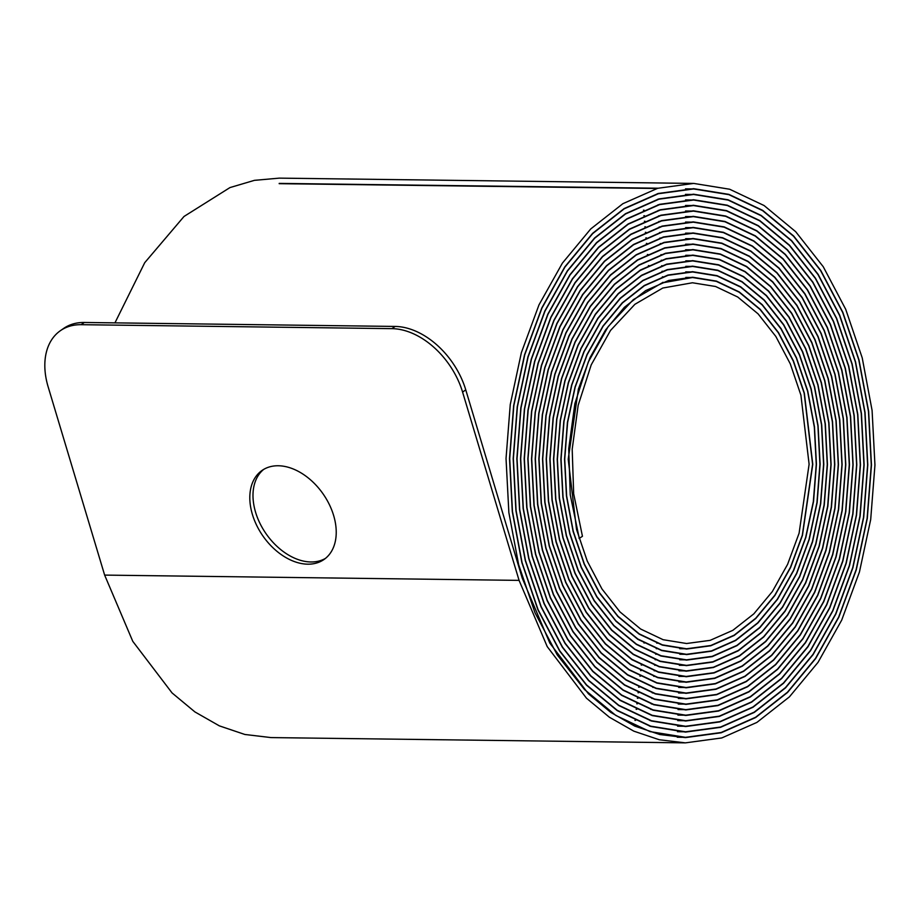 <?xml version="1.0" encoding="UTF-8"?>
<svg xmlns="http://www.w3.org/2000/svg" width="921" height="921" viewBox="0 0 921 921"><rect width="100%" height="100%" fill="white"/><g stroke="black" fill="none" stroke-linecap="round" stroke-linejoin="round"><path stroke-width="1.38" d="M325.55 558.333A54.235 36.702 55.2 0 1 310.964 561.971A54.235 36.702 55.2 0 1 260.539 524.521A54.235 36.702 55.2 0 1 263.671 469.411M307.787 564.182A54.235 36.702 -124.8 0 0 323.996 559.496A54.235 36.702 -124.8 0 0 329.315 504.489A54.235 36.702 -124.8 0 0 278.257 465.761A54.235 36.702 -124.8 0 0 262.048 470.447A54.235 36.702 -124.8 0 0 256.729 525.465A54.235 36.702 -124.8 0 0 307.787 564.182M465.761 389.871L462.584 392.081A69.179 46.821 -124.8 0 0 391.943 328.647L395.121 326.437A69.179 46.821 55.2 0 1 465.761 389.871L522.253 578.181L549.872 643.169L588.415 693.789L610.853 712.44L634.834 726.116L659.862 734.555L685.466 737.606L721.189 732.771L755.646 717.528L787.536 692.477L815.615 658.607L838.812 617.208L856.265 569.903L867.283 518.5L871.462 464.978L868.653 411.399L858.971 359.823L842.796 312.231L820.761 270.44L793.706 236.052L762.692 210.368L728.902 194.377L693.651 188.678L658.285 193.468L624.173 208.549L592.606 233.347L564.803 266.883L541.836 307.867L524.567 354.7L513.653 405.597L509.52 458.577L512.295 511.604L521.885 562.662L537.899 609.783L559.726 651.147L586.504 685.189L617.208 710.609L650.652 726.439L685.546 732.08L720.556 727.325L754.322 712.382L785.567 687.837L813.082 654.635L835.819 614.077L852.915 567.716L863.702 517.337L867.801 464.898L865.038 412.401L855.551 361.872L839.699 315.235L818.101 274.297L791.588 240.6L761.195 215.445L728.097 199.788L693.559 194.204L658.906 198.913L625.486 213.707L594.563 237.998L567.336 270.855L544.829 310.999L527.917 356.888L517.234 406.737L513.181 458.646L515.91 510.591L525.304 560.601L540.995 606.755L562.374 647.279L588.6 680.619L618.682 705.509L651.435 721.016L685.615 726.542L719.9 721.891L752.987 707.259L783.587 683.221L810.538 650.698L832.803 610.98L849.542 565.563L860.122 516.232L864.128 464.875L861.434 413.46L852.144 363.968L836.613 318.298L815.465 278.2L789.516 245.205L759.756 220.556L727.337 205.222L693.513 199.742L659.586 204.335L626.844 218.818L596.566 242.603L569.892 274.78L547.857 314.084L531.29 359.017L520.826 407.83L516.854 458.658L519.525 509.532L528.712 558.506L544.069 603.704L564.999 643.376L590.683 676.037L620.132 700.409L652.206 715.594L685.673 721.005L719.255 716.457L751.64 702.136L781.607 678.593L807.993 646.761L829.798 607.86L846.18 563.399L856.53 515.104L860.467 464.817L857.819 414.485L848.725 366.028L833.517 321.314L812.817 282.056L787.397 249.764L758.259 225.645L726.531 210.621L693.421 205.279L660.207 209.781L628.168 223.964L598.523 247.254L572.425 278.752L550.85 317.227L534.64 361.216L524.406 408.993L520.515 458.739L523.14 508.53L532.142 556.457L547.178 600.688L567.658 639.519L592.802 671.478L621.617 695.332L653.012 710.183L685.765 715.479L718.622 711.012L750.316 696.99L779.638 673.953L805.449 642.8L826.782 604.74L842.819 561.234L852.95 513.976L856.795 464.771L854.216 415.521L845.305 368.112L830.443 324.365L810.181 285.959L785.314 254.346L756.809 230.745L725.76 216.055L693.375 210.805L660.875 215.215L629.527 229.076L600.527 251.859L574.98 282.666L553.878 320.312L538.014 363.346L527.986 410.087L524.187 458.75L526.743 507.459L535.538 554.35L550.251 597.625L570.283 635.617L594.874 666.873L623.068 690.22L653.772 704.749L685.811 709.941L717.954 705.59L748.957 691.878L777.635 669.337L802.893 638.875L823.765 601.643L839.457 559.093L849.369 512.859L853.122 464.737L850.601 416.557L841.898 370.184L827.346 327.404L807.533 289.827L783.218 258.916L755.335 235.834L724.965 221.466L693.283 216.343L661.508 220.66L630.85 234.222L602.484 256.499L577.513 286.638L556.871 323.455L541.364 365.533L531.567 411.238L527.86 458.831L530.358 506.458L538.969 552.312L553.348 594.621L572.943 631.76L596.992 662.326L624.565 685.143L654.589 699.35L685.915 704.404L717.332 700.144L747.645 686.732L775.678 664.697L800.372 634.903L820.772 598.5L836.107 556.906L845.789 511.708L849.461 464.668L846.986 417.57L838.478 372.245L824.249 330.42L804.885 293.707L781.112 263.487L753.862 240.934L724.182 226.888L693.214 221.88L662.153 226.094L632.186 239.345L604.475 261.127L580.057 290.576L559.887 326.552L544.737 367.675L535.159 412.343L531.521 458.854L533.961 505.399L542.377 550.205L556.434 591.558L575.579 627.857L599.064 657.721L626.004 680.032L655.338 693.916L685.949 698.866L716.653 694.71L746.275 681.609L773.675 660.092L797.805 630.977L817.744 595.415L832.734 554.776L842.197 510.614L845.789 464.645L843.383 418.629L835.059 374.34L821.175 333.483L802.249 297.598L779.028 268.069L752.399 246.034L723.411 232.311L693.156 227.418L662.809 231.528L633.533 244.479L606.455 265.755L582.602 294.524L562.904 329.672L548.087 369.839L538.739 413.483L535.193 458.911L537.576 504.386L545.796 548.156L559.531 588.542L578.227 623.989L601.183 653.162L627.489 674.943L656.155 688.505L686.053 693.34L716.031 689.265L744.962 676.463L771.717 655.441L795.284 627.017L814.751 592.272L829.384 552.577L838.617 509.463L842.128 464.564L839.768 419.642L831.64 376.39L818.078 336.487L799.589 301.455L776.921 272.639L750.914 251.111L722.605 237.722L693.064 232.944L663.431 236.973L634.857 249.614L608.424 270.383L585.146 298.473L565.908 332.792L551.449 372.003L542.319 414.611L538.854 458.957L541.191 503.35L549.215 546.072L562.616 585.491L580.863 620.098L603.267 648.58L628.951 669.843L656.915 683.083L686.099 687.803L715.364 683.843L743.604 671.351L769.726 650.836L792.716 623.091L811.723 589.187L826.01 550.447L835.036 508.369L838.455 464.552L836.153 420.701L828.232 378.496L814.993 339.55L796.964 305.358L774.837 277.233L749.475 256.222L721.845 243.144L693.018 238.481L664.099 242.396L636.215 254.737L610.416 274.999L587.702 302.41L568.925 335.889L554.822 374.156L545.911 415.728L542.527 458.992L544.795 502.302L552.623 543.989L565.701 582.452L583.511 616.23L605.373 644.009L630.425 664.755L657.709 677.66L686.18 682.265L714.731 678.397L742.28 666.205L767.757 646.197L790.195 619.119L808.73 586.055L822.66 548.26L831.456 507.218L834.794 464.483L832.538 421.714L824.813 380.546L811.896 342.566L794.305 309.214L772.719 281.78L747.979 261.311L721.028 248.555L692.926 244.019L664.732 247.841L637.528 259.872L612.373 279.639L590.223 306.371L571.929 339.02L558.172 376.332L549.492 416.868L546.188 459.061L548.409 501.289L556.042 541.928L568.798 579.436L586.159 612.35L607.469 639.439L631.898 659.655L658.503 672.249L686.249 676.739L714.086 672.94L740.933 661.082L765.754 641.569L787.628 615.193L805.691 582.97L819.276 546.141L827.864 506.147L831.11 464.495L828.946 422.82L821.405 382.71L808.834 345.674L791.703 313.186L770.681 286.431L746.586 266.457L720.326 254.023L692.937 249.556L665.469 253.275L638.955 264.96L614.445 284.209L592.836 310.227L575.003 342.025L561.58 378.37L553.095 417.846L549.872 458.969L552.001 500.103L559.438 539.706L571.826 576.27L588.738 608.344L609.483 634.776L633.268 654.486L659.183 666.781L686.214 671.19L713.338 667.529L739.505 656.005L763.705 636.998L785.026 611.337L802.628 579.942L815.891 544.081L824.249 505.111L827.449 464.529L825.331 423.925L818.009 384.84L805.771 348.76L789.078 317.1L768.609 291.013L745.124 271.568L719.554 259.423L692.88 255.105L666.113 258.697L640.291 270.095L616.414 288.849L595.369 314.176L578.008 345.168L564.93 380.557L556.687 419.02L553.533 459.061L555.628 499.124L562.858 537.703L574.946 573.276L591.42 604.521L611.625 630.24L634.799 649.42L660.023 661.393L686.352 665.641L712.762 662.095L738.228 650.825L761.794 632.324L782.539 607.307L799.67 576.73L812.564 541.813L820.68 503.856L823.788 464.357L821.705 424.834L814.567 386.774L802.628 351.684L786.373 320.865L766.433 295.526L743.569 276.599L718.679 264.811L692.696 260.643L666.654 264.154L641.534 275.298L618.29 293.546L597.844 318.24L580.944 348.414L568.257 382.86L560.244 420.31L557.193 459.257L559.266 498.249L566.311 535.769L578.1 570.375L594.126 600.768L613.812 625.75L636.365 644.401L660.91 656.005L686.536 660.115L712.221 656.627L736.984 645.633L759.906 627.627L780.052 603.243L796.723 573.507L809.225 539.51L817.134 502.59L820.116 464.184L818.078 425.732L811.125 388.743L799.486 354.62L783.679 324.653L764.269 300.039L742.027 281.642L717.816 270.221L692.557 266.157L667.23 269.623L642.812 280.468L620.224 298.22L600.354 322.258L583.926 351.58L571.596 385.093L563.802 421.496L560.877 459.36L562.881 497.271L569.742 533.731L581.197 567.382L596.785 596.912L615.93 621.18L637.839 639.324L661.715 650.571L686.617 654.589L711.565 651.182L735.649 640.509L757.902 622.999L777.508 599.318L793.695 570.421L805.852 537.38L813.542 501.519L816.443 464.196L814.475 426.826L807.717 390.884L796.435 357.716L781.077 328.613L762.22 304.667L740.634 286.776L717.102 275.667L692.569 271.683L667.967 275.045L644.228 285.533L622.297 302.779L602.956 326.092L586.999 354.562L575.003 387.108L567.417 422.451L564.55 459.245L566.461 496.062L573.115 531.486L584.213 564.193L599.341 592.882L617.91 616.506L639.186 634.132L662.36 645.114L686.536 649.063L710.782 645.771L734.175 635.467L755.807 618.475L774.872 595.519L790.609 567.474L802.444 535.4L812.771 464.322L804.344 393.129L793.418 360.894L778.51 332.619L760.216 309.318L739.252 291.945L716.423 281.112L692.604 277.233L668.704 280.456L645.656 290.61L624.334 307.349L605.558 329.948L590.05 357.59L578.376 389.18L568.211 459.211L576.511 529.356L587.276 561.108L601.966 588.968L619.983 611.912L640.636 629.02L663.132 639.704L686.594 643.514L710.137 640.348L732.84 630.332L753.839 613.847L772.339 591.57L787.605 564.331L799.094 533.224L809.11 464.242L800.913 395.144L790.299 363.887L775.827 336.441L758.087 313.865L737.733 297.023L715.582 286.5L692.477 282.77L662.798 288.031L634.903 304.298L610.519 330.443L591.213 364.866L578.169 405.298L572.194 449.229L573.668 493.817L582.452 536.287L579.079 538.497M114.952 322.868L144.724 262.692L184.016 216.47L229.974 187.573L254.426 180.343L279.282 178.133L693.72 183.417L729.651 189.231L764.085 205.533L795.698 231.701L823.27 266.756L845.731 309.352L862.217 357.855L872.083 410.421L874.95 465.024L870.69 519.571L859.454 571.953L841.679 620.167L818.032 662.349L789.412 696.875L756.924 722.398L721.799 737.94L685.397 742.867L659.309 739.759L633.798 731.147L609.357 717.206L586.493 698.21L547.224 646.611L519.076 580.38L104.637 575.095L48.134 386.797A69.179 46.821 -124.8 0 1 60.429 330.662L63.607 328.452A69.179 46.821 55.2 0 1 84.295 322.477L81.117 324.687A69.179 46.821 -124.8 0 0 60.429 330.662M685.397 742.867L270.958 737.583L244.871 734.474L219.359 725.863L194.918 711.921L172.054 692.926L132.774 641.327L104.637 575.095M579.274 538.497L570.237 494.773L568.718 448.861L574.865 403.64L588.3 362.011L608.182 326.587L633.28 299.67L661.992 282.931L692.534 277.52L716.331 281.354L739.137 292.176L760.078 309.514L778.337 332.757L793.234 360.997L804.16 393.175L812.598 464.276L802.295 535.274L790.471 567.29L774.757 595.311L755.727 618.233L734.118 635.202L710.759 645.517L686.536 648.775L662.395 644.861L639.243 633.867L617.991 616.264L599.467 592.663L584.351 563.997L573.276 531.336L566.634 495.947L564.723 459.165L567.612 422.428L575.188 387.131L587.195 354.643L603.14 326.207L622.458 302.951L644.378 285.74L668.093 275.287L692.661 271.971L717.16 275.966L740.645 287.11L762.208 304.978L781.008 328.924L796.343 358.004L807.579 391.149L814.325 427.056L816.259 464.368L813.335 501.646L805.645 537.461L793.476 570.421L777.289 599.272L757.695 622.872L735.453 640.337L711.403 650.94L686.467 654.313L661.612 650.272L637.793 638.978L615.919 620.858L596.831 596.566L581.278 567.071L569.869 533.466L563.03 497.041L561.062 459.199L564.009 421.381L571.803 385.059L584.133 351.603L600.55 322.338L620.409 298.381L642.962 280.652L667.357 269.876L692.638 266.434L717.85 270.521L742.027 281.941L764.223 300.315L783.587 324.929L799.37 354.838L810.964 388.915L817.917 425.847L819.92 464.242L816.95 502.601L809.052 539.441L796.561 573.38L779.926 603.071L759.79 627.397L736.915 645.391L712.186 656.339L686.536 659.85L660.967 655.729L636.446 644.159L613.927 625.532L594.275 600.596L578.261 570.26L566.496 535.7L559.438 498.249L557.389 459.314L560.405 420.413L568.407 383.044L581.059 348.61L597.936 318.505L618.348 293.822L641.546 275.586L666.62 264.454L692.627 260.908L718.564 265.075L743.431 276.807L766.26 295.687L786.189 320.969L802.421 351.741L814.371 386.774L821.509 424.754L823.593 464.23L820.53 503.672L812.426 541.571L799.578 576.465L782.47 606.997L761.782 632.025L738.251 650.502L712.831 661.796L686.467 665.376L660.173 661.151L634.96 649.236L611.82 630.091L591.616 604.452L575.165 573.253L563.065 537.737L555.835 499.228L553.717 459.211L556.837 419.228L565.057 380.81L578.089 345.444L595.427 314.498L616.414 289.148L640.268 270.417L666.044 258.997L692.765 255.382L719.416 259.664L744.962 271.764L768.425 291.174L788.883 317.181L805.564 348.806L817.813 384.805L825.135 423.844L827.265 464.403L824.088 504.927L815.753 543.862L802.536 579.689L784.957 611.049L763.67 636.722L739.505 655.694L713.384 667.253L686.295 670.902L659.286 666.551L633.406 654.267L609.633 634.592L588.91 608.217L572.01 576.166L559.611 539.671L552.197 500.115L550.044 459.015L553.279 417.961L561.729 378.508L575.141 342.209L592.951 310.435L614.526 284.451L639.013 265.225L665.492 253.54L692.937 249.844L720.303 254.277L746.517 266.733L770.601 286.673L791.588 313.405L808.707 345.87L821.244 382.86L828.762 422.935L830.926 464.575L827.657 506.17L819.08 546.13L805.495 582.901L787.443 615.078L765.593 641.396L740.783 660.875L713.959 672.698L686.157 676.451L658.446 671.939L631.887 659.332L607.492 639.128L586.228 612.039L568.89 579.159L556.192 541.686L548.571 501.093L546.395 458.923L549.687 416.787L558.379 376.321L572.137 339.078L590.419 306.474L612.557 279.823L637.677 260.079L664.847 248.106L693.006 244.295L721.074 248.866L747.979 261.61L772.673 282.079L794.213 309.491L811.769 342.796L824.652 380.73L832.377 421.83L834.587 464.541L831.26 507.218L822.465 548.191L808.557 585.929L790.045 618.947L767.642 645.966L742.199 665.952L714.696 678.109L686.18 681.989L657.755 677.396L630.505 664.502L605.477 643.779L583.649 616.034L565.862 582.314L552.796 543.897L544.979 502.267L542.711 459.015L546.084 415.797L554.983 374.283L569.063 336.061L587.805 302.618L610.496 275.252L636.261 255.002L664.11 242.672L692.983 238.758L721.776 243.409L749.372 256.464L774.711 277.44L796.815 305.53L814.832 339.676L828.06 378.577L835.969 420.724L838.271 464.529L834.852 508.277L825.849 550.321L811.585 589.014L792.601 622.872L769.634 650.594L743.546 671.087L715.352 683.555L686.11 687.527L656.961 682.818L629.031 669.59L603.382 648.361L581.001 619.914L562.766 585.342L549.377 545.969L541.364 503.292L539.038 458.946L542.504 414.657L551.621 372.096L566.07 332.93L585.284 298.657L608.539 270.601L634.937 249.856L663.488 237.238L693.087 233.22L722.582 237.998L750.868 251.387L776.829 272.881L799.474 301.674L817.929 336.672L831.479 376.528L839.584 419.723L841.944 464.598L838.432 509.428L829.199 552.496L814.59 592.145L795.134 626.833L771.602 655.222L744.882 676.221L715.985 689L686.03 693.064L656.178 688.229L627.558 674.679L601.275 652.931L578.353 623.793L559.68 588.381L545.969 548.041L537.76 504.328L535.377 458.911L538.912 413.541L548.26 369.954L563.053 329.833L582.728 294.732L606.548 265.985L633.59 244.744L662.821 231.804L693.133 227.694L723.353 232.576L752.319 246.275L778.913 268.287L802.11 297.771L821.014 333.609L834.887 374.421L843.199 418.652L845.605 464.61L842.024 510.533L832.572 554.638L817.606 595.231L797.701 630.758L773.594 659.839L746.229 681.344L716.653 694.434L685.984 698.59L655.407 693.651L626.096 679.79L599.191 657.513L575.717 627.685L556.595 591.42L542.55 550.125L534.145 505.364L531.705 458.865L535.331 412.412L544.898 367.79L560.037 326.713L580.184 290.771L604.567 261.357L632.255 239.598L662.187 226.359L693.214 222.157L724.148 227.165L753.804 241.187L781.02 263.728L804.758 293.914L824.111 330.593L838.306 372.372L846.813 417.65L849.277 464.691L845.605 511.685L835.923 556.825L820.611 598.374L800.222 634.73L775.563 664.49L747.553 686.49L717.275 699.879L685.88 704.128L654.601 699.062L624.611 684.867L597.084 662.072L573.069 631.541L553.498 594.436L539.13 552.186L530.531 506.389L528.032 458.808L531.751 411.273L541.536 365.625L557.032 323.593L577.64 286.822L602.587 256.729L630.92 234.475L661.543 220.925L693.283 216.619L724.931 221.742L755.255 236.087L783.103 259.146L807.395 290.023L827.185 327.542L841.713 370.277L850.417 416.591L852.95 464.714L849.197 512.778L839.296 558.955L823.627 601.459L802.79 638.656L777.554 669.095L748.911 691.602L717.943 705.302L685.846 709.665L653.841 704.496L623.16 689.979L595.001 666.666L570.433 635.444L550.413 597.499L535.723 554.281L526.927 507.448L524.371 458.785L528.17 410.167L538.175 363.473L554.016 320.496L575.095 282.885L600.607 252.101L629.573 229.341L660.887 215.491L693.352 211.093L725.713 216.32L756.728 230.998L785.21 254.564L810.043 286.143L830.282 324.514L845.133 368.216L854.032 415.578L856.611 464.771L852.777 513.93L842.646 561.142L826.632 604.602L805.311 642.616L779.523 673.735L750.235 696.748L718.564 710.747L685.742 715.191L653.035 709.907L621.675 695.056L592.882 671.225L567.773 639.301L547.316 600.504L532.303 556.33L523.312 508.45L520.699 458.704L524.59 409.016L534.825 361.285L551.011 317.354L572.563 278.925L598.638 247.461L628.249 224.206L660.253 210.046L693.432 205.556L726.508 210.909L758.202 225.91L787.305 250.005L812.69 282.263L833.367 321.487L848.552 366.144L857.647 414.542L860.283 464.817L856.357 515.046L846.019 563.284L829.648 607.699L807.867 646.554L781.515 678.351L751.582 701.871L719.232 716.181L685.696 720.729L652.264 715.329L620.224 700.167L590.81 675.818L565.149 643.203L544.242 603.577L528.896 558.437L519.709 509.52L517.038 458.693L520.998 407.922L531.452 359.155L547.995 314.268L570.007 274.999L596.647 242.856L626.89 219.083L659.586 204.623L693.49 200.018L727.279 205.475L759.664 220.798L789.389 245.412L815.327 278.372L836.452 318.436L851.971 364.06L861.25 413.494L863.944 464.863L859.938 516.174L849.381 565.459L832.653 610.819L810.411 650.502L783.483 682.991L752.918 707.006L719.865 721.627L685.615 726.266L651.469 720.74L618.739 705.256L588.692 680.377L562.489 647.072L541.145 606.582L525.465 560.475L516.094 510.522L513.365 458.612L517.418 406.771L528.101 356.968L545.002 311.125L567.474 271.027L594.69 238.205L625.578 213.937L658.964 199.178L693.582 194.481L728.085 200.064L761.149 215.721L791.507 240.853L817.975 274.516L839.549 315.419L855.39 361.999L864.865 412.481L867.617 464.921L863.518 517.303L852.731 567.624L835.658 613.927L812.944 654.451L785.463 687.607L754.253 712.129L720.521 727.06L685.546 731.804L650.687 726.162L617.277 710.356L586.608 684.959L559.853 650.963L538.06 609.633L522.057 562.57L512.479 511.581L509.704 458.6L513.826 405.666L524.728 354.838L541.974 308.04L564.918 267.102L592.687 233.6L624.208 208.825L658.296 193.744L693.617 188.955L728.845 194.642L762.588 210.61L793.58 236.26L820.611 270.613L842.634 312.357L858.798 359.904L868.468 411.422L871.278 464.944L867.11 518.408L856.104 569.765L838.674 617.035L815.499 658.388L787.443 692.235L755.6 717.263L721.166 732.494L685.477 737.33L649.904 731.585L615.815 715.444L584.513 689.541L557.205 654.831L534.963 612.661L518.638 564.631L508.864 512.594L506.032 458.531L510.257 404.526L521.367 352.651L538.969 304.909L562.386 263.141L590.729 228.949L622.895 203.679L657.675 188.298L693.72 183.417M462.584 392.081L519.076 580.38M395.121 326.437L84.295 322.477M391.943 328.647L81.117 324.687M685.8 277.428L692.534 277.52M679.698 648.683L686.536 648.775M685.719 271.879L692.661 271.971M679.802 654.232L686.467 654.313M685.8 266.342L692.638 266.434M679.744 659.77L686.536 659.85M685.823 260.816L692.627 260.908M679.353 665.284L686.467 665.376M685.731 255.29L692.765 255.382M678.973 670.81L686.295 670.902M685.615 249.752L692.937 249.844M678.915 676.359L686.157 676.451M685.627 244.203L693.006 244.295M678.881 681.897L686.18 681.989M685.65 238.666L692.983 238.758M678.685 687.434L686.11 687.527M685.604 233.128L693.087 233.22M678.558 692.96L686.03 693.064M685.615 227.591L693.133 227.694M678.363 698.498L685.984 698.59M685.569 222.053L693.214 222.157M678.236 704.035L685.88 704.128M685.569 216.527L693.283 216.619M678.052 709.561L685.846 709.665M685.546 210.99L693.352 211.093M677.914 715.099L685.742 715.191M685.535 205.452L693.432 205.556M677.752 720.625L685.696 720.729M685.523 199.915L693.49 200.018M677.591 726.162L685.615 726.266M685.489 194.377L693.582 194.481M677.465 731.7L685.546 731.804M279.178 183.67L657.041 188.483M685.5 188.851L693.617 188.955M677.269 737.226L685.477 737.33M663.431 282.402L662.694 282.39M657.467 643.146L656.731 643.134M644.539 642.973L643.963 642.973M663.12 276.853L662.372 276.841M657.03 648.683L656.236 648.672M662.809 271.304L662.015 271.292M656.512 654.209L655.683 654.198M662.406 265.778L661.577 265.766M649.017 265.605L648.419 265.593M655.948 659.724L655.142 659.712M661.992 260.252L661.197 260.24M655.441 665.25L654.67 665.238M641.833 665.077L641.212 665.066M661.681 254.703L660.898 254.691M647.947 254.53L647.348 254.518M655.038 670.787L654.163 670.776M641.166 670.615L640.567 670.603M654.543 676.325L653.714 676.325M640.532 676.152L639.934 676.141M661.036 243.605L660.196 243.593M646.956 243.432L646.346 243.42M660.714 238.067L659.862 238.055M646.45 237.883L645.851 237.883M653.611 687.388L652.759 687.377M639.255 687.204L638.644 687.193M660.392 232.529L659.528 232.518M645.966 232.345L645.356 232.334M653.139 692.914L652.275 692.903M638.633 692.73L638.011 692.719M660.069 226.992L659.194 226.98M645.483 226.808L644.861 226.796M652.69 698.452L651.815 698.44M638.011 698.256L637.39 698.256M659.758 221.454L658.883 221.443M645.011 221.259L644.378 221.259M652.229 703.978L651.354 703.966M637.39 703.782L636.768 703.782M659.448 215.917L658.55 215.905M644.539 215.721L643.894 215.721M651.792 709.504L650.894 709.492M636.791 709.308L636.146 709.308M659.137 210.368L658.25 210.356M644.067 210.184L643.434 210.172M658.837 204.83L657.928 204.819M650.905 720.567L649.984 720.556M635.582 720.372L634.937 720.36M658.538 199.293L657.629 199.281M650.468 726.093L649.547 726.082M634.995 725.898L634.339 725.886M658.25 193.755L657.318 193.744M279.213 183.394L657.962 188.218"/></g></svg>
